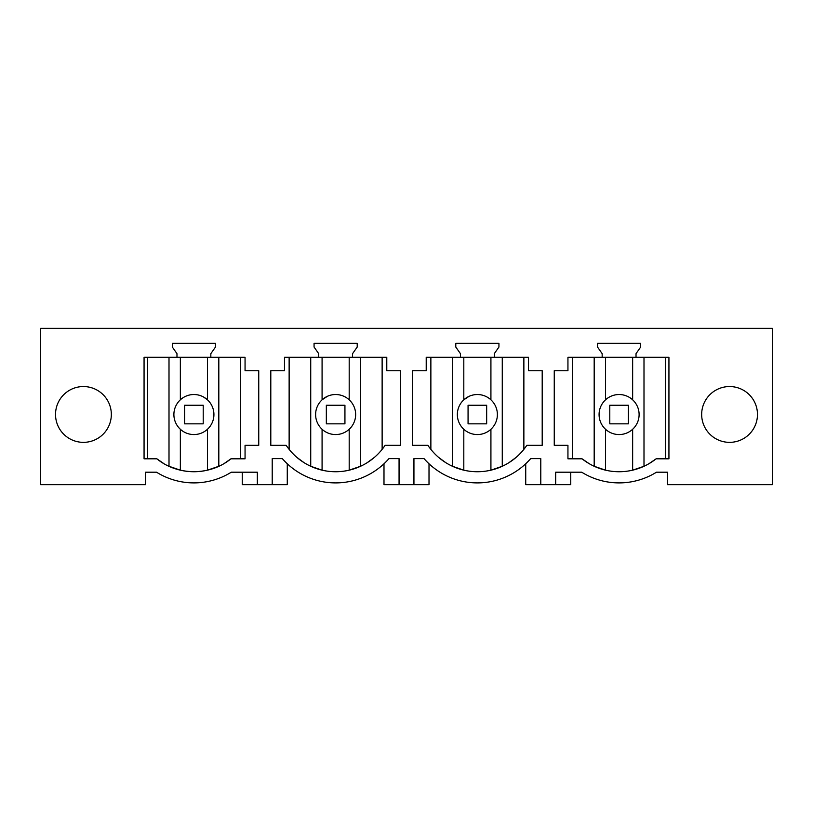 <?xml version="1.0" encoding="UTF-8"?>
<svg xmlns="http://www.w3.org/2000/svg" width="813" height="813" viewBox="0 0 813 813"><rect width="100%" height="100%" fill="white"/><g stroke="black" fill="none" stroke-linecap="round" stroke-linejoin="round"><path stroke-width="1.22" d="M609.496 432.11A20.02 20.02 0 0 0 636.66 424.142A20.02 20.02 0 0 0 628.683 396.978A20.02 20.02 0 0 0 601.529 404.945A20.02 20.02 0 0 0 609.496 432.11M594.181 357.263L594.181 466.276L605.533 470.168L605.533 429.274M605.533 399.823L605.533 357.263M632.646 429.274L632.646 470.168A59.522 59.522 0 0 1 605.533 470.168M632.646 399.823L632.646 357.263M643.998 357.263L643.998 466.276L632.646 470.168M656.132 458.806L668.936 458.806L668.936 357.263L567.941 357.263L567.941 370.728L554.253 370.728L554.253 445.341L567.941 445.341L567.941 458.806L582.057 458.806A59.522 59.522 0 0 0 656.132 458.806L648.987 463.684M399.061 458.623L388.949 458.623L399.061 458.623L399.061 484.66L413.939 484.66L413.939 458.623L424.051 458.623A70.68 70.68 0 0 0 530.676 458.623L540.787 458.623L540.787 484.66L555.665 484.66L555.665 472.201L581.712 472.201A70.68 70.68 0 0 0 656.477 472.201L667.453 472.201L667.453 484.66L772.35 484.66L772.35 328.34L40.65 328.34L40.65 484.66L145.547 484.66L145.547 472.201L156.523 472.201A70.68 70.68 0 0 0 231.288 472.201L257.335 472.201L257.335 484.66L272.213 484.66L272.213 458.623L282.324 458.623L272.213 458.623M388.949 458.623A70.68 70.68 0 0 1 282.324 458.623M215.486 347.029L215.486 343.31L172.336 343.31L172.336 347.029L176.98 353.665L176.98 357.263L144.064 357.263L144.064 458.806L156.868 458.806C177.681 475.94 210.11 475.961 230.943 458.806L245.059 458.806L245.059 445.341L258.747 445.341L258.747 370.728L245.059 370.728L245.059 357.263L210.831 357.263L210.831 353.665L215.486 347.029M757.472 414.447A27.896 27.896 0 0 1 729.576 442.353A27.896 27.896 0 0 1 701.67 414.447A27.896 27.896 0 0 1 729.576 386.551A27.896 27.896 0 0 1 757.472 414.447M636.02 357.263L636.02 353.665L640.664 347.029L640.664 343.31L597.514 343.31L597.514 347.029L602.169 353.665L602.169 357.263M528.511 357.263L494.294 357.263L494.294 353.665L498.938 347.029L498.938 343.31L455.788 343.31L455.788 347.029L460.443 353.665L460.443 357.263L426.215 357.263L426.215 370.728L412.526 370.728L412.526 445.341L427.912 445.341A59.522 59.522 0 0 0 526.814 445.341L542.2 445.341L542.2 370.728L528.511 370.728L528.511 357.263M352.557 357.263L386.785 357.263L386.785 370.728L400.474 370.728L400.474 445.341L385.088 445.341A59.522 59.522 0 0 1 286.186 445.341L270.8 445.341L270.8 370.728L284.489 370.728L284.489 357.263L318.706 357.263L318.706 353.665L314.062 347.029L314.062 343.31L357.212 343.31L357.212 347.029L352.557 353.665L352.557 357.263L318.706 357.263M55.528 414.447A27.896 27.896 0 0 1 83.424 386.551A27.896 27.896 0 0 1 111.33 414.447A27.896 27.896 0 0 1 83.424 442.353A27.896 27.896 0 0 1 55.528 414.447M589.191 463.684L582.057 458.806M570.736 472.201L570.736 484.66L555.665 484.66M525.726 463.766L525.726 484.66L540.787 484.66M326.043 432.11A20.02 20.02 0 0 0 353.198 424.142A20.02 20.02 0 0 0 345.23 396.978A20.02 20.02 0 0 0 318.066 404.945A20.02 20.02 0 0 0 326.043 432.11M349.194 399.823L349.194 357.263M360.545 357.263L360.545 466.276L349.194 470.168L349.194 429.274M322.08 357.263L322.08 399.823L327.304 396.348M310.729 357.263L310.729 466.276L322.08 470.168L322.08 429.274M349.194 470.168A59.522 59.522 0 0 1 322.08 470.168M289.133 449.376L289.133 357.263M296.918 457.424L304.062 462.668M374.356 457.424L367.212 462.668M383.99 463.766L383.99 484.66L399.061 484.66M287.274 463.766L287.274 484.66L272.213 484.66M429.01 463.766L429.01 484.66L413.939 484.66M257.335 484.66L242.264 484.66L242.264 472.201M467.77 432.11A20.02 20.02 0 0 0 494.934 424.142A20.02 20.02 0 0 0 486.957 396.978A20.02 20.02 0 0 0 459.802 404.945A20.02 20.02 0 0 0 467.77 432.11M490.92 399.823L490.92 357.263M502.271 357.263L502.271 466.276L490.92 470.168L490.92 429.274M463.806 357.263L463.806 399.823L469.03 396.348M452.455 357.263L452.455 466.276L463.806 470.168L463.806 429.274M490.92 470.168A59.522 59.522 0 0 1 463.806 470.168M430.87 449.376L430.87 357.263M438.644 457.424L445.788 462.668M516.082 457.424L508.938 462.668M494.294 357.263L460.443 357.263M455.788 347.029L460.443 353.665M424.051 458.623L413.939 458.623M184.317 432.11A20.02 20.02 0 0 0 211.471 424.142A20.02 20.02 0 0 0 203.504 396.978A20.02 20.02 0 0 0 176.34 404.945A20.02 20.02 0 0 0 184.317 432.11M207.467 357.263L207.467 399.823L203.504 396.978M218.819 357.263L218.819 466.276L207.467 470.168L207.467 429.274M180.354 357.263L180.354 399.823M169.002 357.263L169.002 466.276L180.354 470.168L180.354 429.274M207.467 470.168A59.522 59.522 0 0 1 180.354 470.168M163.576 463.43L156.868 458.806M224.713 463.146L230.943 458.806M210.831 357.263L176.98 357.263M184.612 423.847L184.612 405.24L203.209 405.24L203.209 423.847L184.612 423.847M326.338 423.847L326.338 405.24L344.936 405.24L344.936 423.847L326.338 423.847M468.064 423.847L468.064 405.24L486.662 405.24L486.662 423.847L468.064 423.847M609.791 423.847L609.791 405.24L628.388 405.24L628.388 423.847L609.791 423.847M665.593 357.263L665.593 458.806M572.596 458.806L572.596 357.263M382.13 449.376L382.13 357.263M523.867 449.376L523.867 357.263M240.404 458.806L240.404 357.263M147.407 458.806L147.407 357.263"/></g></svg>
